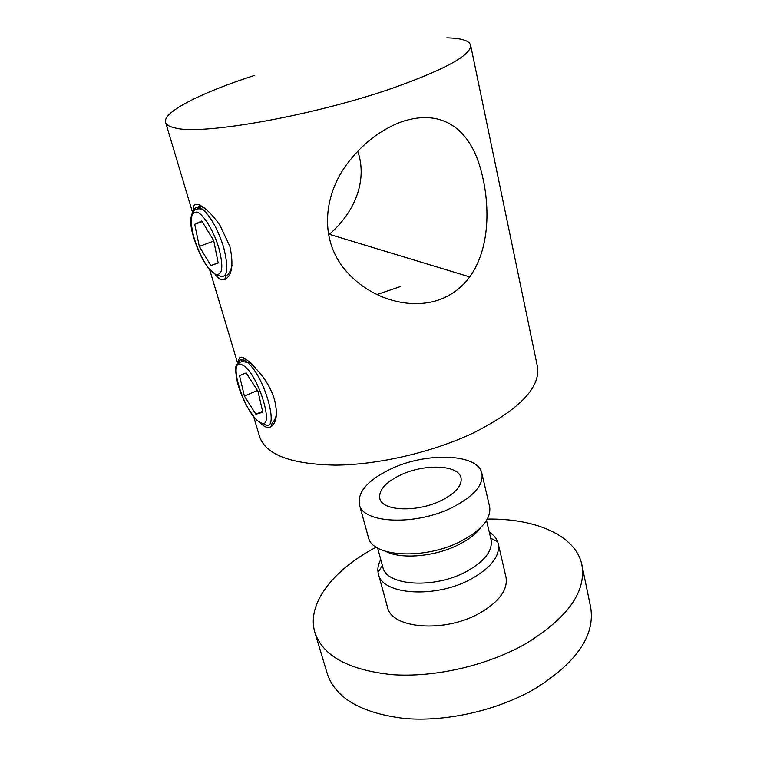 <?xml version="1.0" encoding="UTF-8"?>
<svg xmlns="http://www.w3.org/2000/svg" width="757" height="757" viewBox="0 0 757 757"><rect width="100%" height="100%" fill="white"/><g stroke="black" fill="none" stroke-linecap="round" stroke-linejoin="round"><path stroke-width="1.14" d="M453.452 506.878C416.852 525.992 362.404 523.759 359.348 504.427C357.559 492.107 367.647 480.487 389.6 469.558C425.245 451.844 478.206 453.178 481.897 473.418C483.676 484.698 474.194 495.844 453.452 506.878M481.897 473.418L489.722 507.199C491.009 518.744 481.679 529.947 461.732 540.81C426.21 559.877 372.889 557.407 368.527 537.867L359.348 504.427M480.932 527.364C476.484 533.505 469.406 539.098 459.688 544.151C436.231 556.509 401.712 559.745 385.852 551.427M486.524 520.409L491.056 539.713C492.864 550.708 484.641 561.325 466.397 571.535C434.338 589.173 386.023 585.899 382.824 567.097L377.62 547.973M489.268 532.095C493.432 534.783 496.232 538.038 497.68 541.861L498.229 543.706C500.245 555.922 491.189 567.703 471.062 579.067C435.568 598.73 381.963 594.945 378.405 574.024L378.017 572.141C377.469 568.091 378.386 563.899 380.771 559.555M498.229 543.706L505.988 577.071C508.108 589.712 499.251 601.787 479.418 613.284C444.435 633.193 391.237 628.707 387.452 607.057L378.405 574.024M487.3 519.084C535.454 518.252 575.945 535.492 581.906 564.949C586.448 591.993 567.315 618.488 524.516 644.425C486.373 665.81 434.177 677.685 392.164 674.657C348.674 670.077 322.917 656.035 314.912 632.511C306.14 603.764 333.553 569.34 376.305 547.169M581.906 564.949L590.63 607.123C595.399 635.284 576.796 662.517 534.802 688.832C497.358 710.501 445.939 722.131 404.361 718.45C361.288 713.16 335.597 698.266 327.289 673.758L314.912 632.511M399.658 475.434C423.409 463.539 458.666 464.533 461.032 477.837C462.215 485.417 455.865 492.864 441.965 500.169C417.798 512.678 381.888 511.287 379.796 498.39C378.614 490.347 385.228 482.701 399.658 475.434M193.612 210.522C191.521 198.154 205.97 204.996 219.965 225.349L229.863 246.337C233.781 264.732 232.106 275.766 224.829 279.437C221.564 280.45 218.271 278.652 214.941 274.043M224.829 279.437L225.718 275.851C228.68 274.696 230.781 271.167 232.02 265.281M238.531 361.95C238.654 352.421 246.678 357.228 262.603 376.38C268.006 383.695 271.981 391.501 274.545 399.8C277.762 413.445 276.731 422.311 271.451 426.399C267.95 428.594 264.165 427.232 260.105 422.311M271.451 426.399L272.085 422.898C274.28 421.28 275.737 418.271 276.466 413.88M254.721 75.34C201.958 92.345 162.395 111.979 165.594 122.369C166.36 124.971 169.748 126.883 175.756 128.094C203.056 135.323 315.243 115.329 393.725 87.755C445.911 69.086 471.535 54.892 470.608 45.183C469.274 40.623 461.335 38.181 446.781 37.85M247.075 360.01L246.668 359.783C243.385 358.023 241.738 358.638 241.748 361.628M329.304 234.32C352.942 214.184 368.366 182.134 357.758 151.22M401.617 121.773C440.252 108.8 466.605 127.204 478.547 162.272C490.631 198.694 491.331 247.056 469.728 276.911C462.697 286.506 453.661 293.697 442.618 298.485C410.521 311.837 367.684 298.305 343.877 268.375C318.924 237.395 323.939 192.543 349.337 161.004C364.193 142.335 381.613 129.258 401.617 121.773M253.491 416.18L259.698 436.921C266.038 454.9 291.369 464.296 335.682 465.129C378.604 464.817 433.174 452.061 473.768 432.739C519.472 409.49 540.697 387.461 537.442 366.643L470.608 45.183M376.636 294.643L400.339 286.581M205.544 208.913C200.35 205.45 197.511 205.563 197.038 209.254M210.881 265.575L218.205 262.991L213.701 240.518L201.778 220.997L194.71 224.318L199.309 246.432L210.881 265.575L218.167 262.802M213.805 241.019L199.309 246.432M202.147 221.593L194.71 224.318M244.397 396.091L255.894 414.249L262.83 412.224L257.995 391.388L246.176 372.936L239.515 375.614L244.397 396.091L257.427 390.508M262.622 411.316L255.894 414.249M263.464 423.683C280.923 436.458 265.868 377.251 247.492 362.556L244.738 360.587C241.521 358.913 239.335 359.641 238.19 362.773M242.543 365.12C226.343 355.383 243.886 413.294 259.471 421.942C276.57 434.206 258.639 372.955 242.543 365.12M194.341 238.919C200.548 257.465 207.617 269.274 215.556 274.346C222.539 275.699 223.665 267.032 218.934 248.324C213.976 231.311 203.519 214.136 197.028 212.14C190.376 211.809 189.477 220.732 194.341 238.919M193.082 213.02C194.445 206.197 198.107 205.355 204.04 210.484C211.903 218.499 218.47 230.876 223.731 247.605C229.456 271.413 227.232 280.459 217.07 274.772M382.427 565.649L378.017 572.141M474.26 533.098L474.544 534.291M490.706 538.246L497.68 541.861M253.86 416.605C246.413 406.982 240.915 395.561 237.367 382.323C235.682 370.447 232.522 362.546 243.319 361.647L247.492 362.556L249.308 361.799M206.396 209.623L204.04 210.484C195.079 204.986 185.55 212.972 194.095 238.71C198.608 252.384 203.557 262.348 208.96 268.603M469.728 276.911L329.304 234.31M237.67 363.265L209.566 269.322M192.401 211.969L165.594 122.369"/></g></svg>

